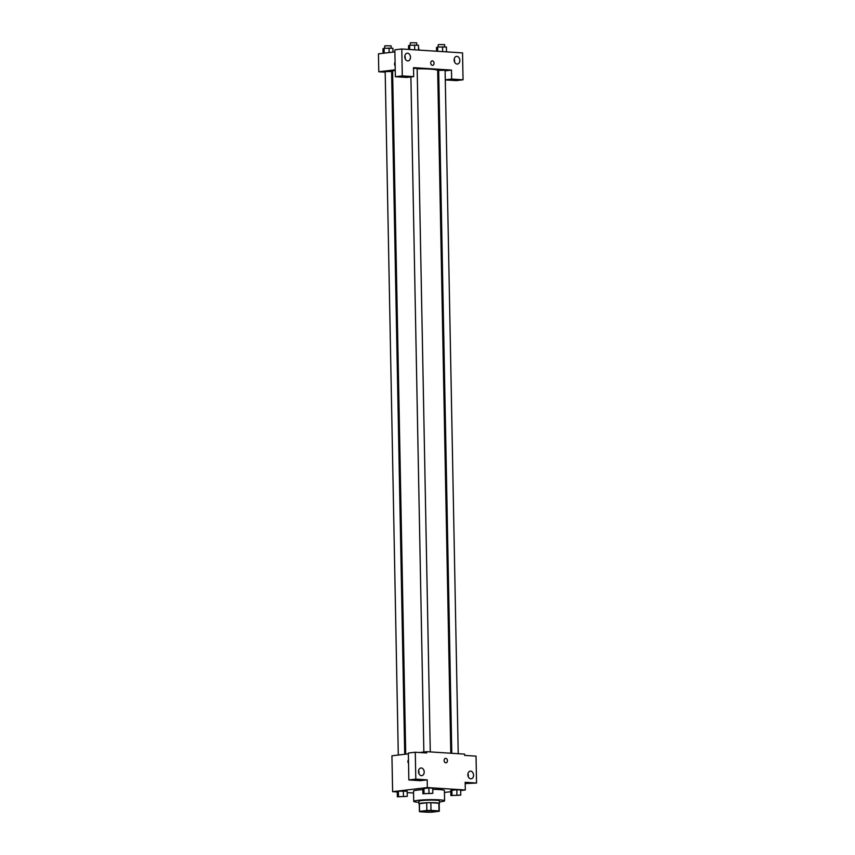 <?xml version="1.0" encoding="UTF-8"?>
<svg xmlns="http://www.w3.org/2000/svg" width="855" height="855" viewBox="0 0 855 855"><rect width="100%" height="100%" fill="white"/><g stroke="black" fill="none" stroke-linecap="round" stroke-linejoin="round"><path stroke-width="1.28" d="M423.663 810.957A7.716 0.705 -1.1 0 1 432.138 810.615A7.716 0.705 -1.1 0 1 437.076 811.171A7.716 0.705 -1.1 0 1 429.37 812.026A7.716 0.705 -1.1 0 1 421.633 811.47A7.716 0.705 -1.1 0 1 423.663 810.957M419.72 811.737L427.714 812.25A9.961 0.908 -1.1 0 0 431.871 812.154L439.181 811.288A9.961 0.908 -1.1 0 0 439.32 811.128A9.961 0.908 -1.1 0 0 438.989 810.914L431.005 810.401A9.961 0.908 -1.1 0 0 426.837 810.497L419.527 811.363A9.961 0.908 -1.1 0 0 419.399 811.513A9.961 0.908 -1.1 0 0 419.72 811.737M438.989 810.914L438.85 803.23L430.856 802.717L431.005 810.401M426.837 810.497L426.688 802.813L419.388 803.679L419.527 811.363M426.688 802.813A9.961 0.908 -1.1 0 1 430.856 802.717M438.85 803.23A9.961 0.908 -1.1 0 1 439.171 803.444L439.32 811.128M419.399 811.513L419.249 803.828A9.961 0.908 -1.1 0 1 419.388 803.679M439.171 803.679A10.292 0.941 178.9 0 0 439.502 803.444A10.292 0.941 178.9 0 0 436.157 802.813A10.292 0.941 178.9 0 0 425.053 802.856A10.292 0.941 178.9 0 0 418.918 803.839A10.292 0.941 178.9 0 0 419.249 804.063M418.918 803.839L418.865 801.274A10.292 0.941 -1.1 0 1 421.568 800.59A10.292 0.941 -1.1 0 1 436.103 800.248A10.292 0.941 -1.1 0 1 439.449 800.879L439.502 803.444M418.886 802.321A15.443 1.411 -1.1 0 1 413.724 801.37A15.443 1.411 -1.1 0 1 417.764 800.344A15.443 1.411 -1.1 0 1 434.735 799.66A15.443 1.411 -1.1 0 1 444.589 800.782A15.443 1.411 -1.1 0 1 439.47 801.926M413.724 801.37L413.531 791.121A15.443 1.411 -1.1 0 1 417.571 790.095A15.443 1.411 -1.1 0 1 422.83 789.657M432.748 789.389A15.443 1.411 -1.1 0 1 444.397 790.533L444.589 800.782M460.674 790.533L465.312 789.988L427.34 787.551L392.616 791.666L397.265 791.965M407.194 792.606L413.564 793.013M444.44 792.467L450.777 791.709M432.822 793.301L432.726 788.182L428.889 787.936L422.808 788.652L422.904 793.771L432.822 793.301L422.904 793.771M460.77 795.097L460.663 789.977L456.837 789.731L450.756 790.448L450.852 795.567L460.77 795.097L450.852 795.567M407.269 796.336L407.172 791.206L398.377 791.196L397.254 791.687L397.351 796.807L407.269 796.336L397.351 796.807M465.184 783.575L476.556 783.03L465.163 782.304L465.312 789.988M427.34 787.551L427.19 779.867L420.243 780.69L408.85 779.952L408.337 753.052L415.284 752.229L426.677 752.966L426.645 751.684L464.618 754.121L464.639 755.403L476.032 756.13L476.556 783.03M468.273 776.735A3.858 2.832 83.2 0 0 468.348 775.784A3.858 2.832 83.2 0 0 467.931 773.85M467.856 774.801A3.858 2.832 83.2 0 0 471.158 778.82A3.858 2.832 83.2 0 0 473.52 774.651A3.858 2.832 83.2 0 0 470.25 771.146A3.858 2.832 83.2 0 0 467.856 774.801M408.359 753.854L391.932 755.799L392.616 791.666M408.54 763.301A2.255 1.518 93.7 0 1 408.466 759.774A2.255 1.518 -86.3 0 0 408.54 763.301M426.645 751.684L419.655 752.518M418.918 773.572A3.858 2.832 83.2 0 0 418.982 772.61A3.858 2.832 83.2 0 0 418.576 770.676M418.501 771.627A3.858 2.832 83.2 0 0 421.804 775.645A3.858 2.832 83.2 0 0 424.155 771.477A3.858 2.832 83.2 0 0 420.895 767.982A3.858 2.832 83.2 0 0 418.501 771.627M408.85 779.952L415.797 779.129L415.284 752.229M427.19 779.867L415.797 779.129M446.043 762.82A2.255 1.657 83.2 0 0 447.432 760.544A2.255 1.657 83.2 0 0 445.733 758.342A2.255 1.657 -96.8 0 1 447.432 760.544A2.255 1.657 -96.8 0 1 446.043 762.82A2.255 1.657 -96.8 0 1 444.14 760.779A2.255 1.657 -96.8 0 1 445.519 758.353A2.255 1.657 -96.8 0 1 445.744 758.342A2.255 1.657 83.2 0 0 445.519 758.353M417.165 68.849A22.54 2.052 -1.1 0 1 437.675 70.505L450.788 753.234M405.719 754.163L392.605 71.371A22.54 2.052 -1.1 0 1 395.234 70.356M404.714 754.281L391.601 71.489L385.178 71.617L398.291 755.051M451.782 753.298L438.668 70.377L445.102 70.26L458.227 753.715M413.531 68.24L417.155 68.464L430.279 751.919M413.51 67.652L451.483 70.099L451.654 79.066L463.047 79.793L462.534 52.892L401.775 48.992L402.299 75.892L413.692 76.619L413.51 67.652M395.224 69.821L378.797 71.777L385.188 72.183M391.622 72.6L392.627 72.664M437.696 71.735L438.701 71.617M445.113 70.847L451.483 70.099M430.728 63.014A2.255 1.657 -96.8 0 1 432.128 60.876A2.255 1.657 -96.8 0 1 434.03 62.917A2.255 1.657 -96.8 0 1 432.651 65.354A2.255 1.657 -96.8 0 1 430.728 63.014M454.133 60.032A3.858 2.832 -96.8 0 1 456.527 56.377A3.858 2.832 -96.8 0 1 459.798 59.882A3.858 2.832 -96.8 0 1 457.436 64.05A3.858 2.832 -96.8 0 1 454.133 60.032M404.778 56.858A3.858 2.832 -96.8 0 1 407.172 53.213A3.858 2.832 -96.8 0 1 410.432 56.708A3.858 2.832 -96.8 0 1 408.081 60.876A3.858 2.832 -96.8 0 1 404.778 56.858M432.651 65.354A2.255 1.657 83.2 0 0 434.03 62.917A2.255 1.657 83.2 0 0 432.128 60.876M454.55 61.966A3.858 2.832 83.2 0 0 454.625 61.015A3.858 2.832 83.2 0 0 454.208 59.07M405.195 58.803A3.858 2.832 83.2 0 0 404.843 55.906M413.692 76.619L406.745 77.442L395.352 76.715L394.839 49.814L401.775 48.992M395.352 76.715L402.299 75.892M445.295 79.921L456.1 80.616L463.047 79.793M445.284 79.814L451.654 79.066M394.871 51.888L378.444 53.844L378.797 71.777M395.138 65.835A2.255 1.518 93.7 0 1 395.074 62.297A2.255 1.518 -86.3 0 0 395.138 65.835M392.979 52.123L392.905 48.254L384.109 48.254L382.987 48.735L383.072 53.288M389.068 48.008L389.153 52.572M384.109 48.254L384.205 53.16M384.729 48.222L384.686 45.999L385.52 45.785L391.109 45.871L391.152 48.147M420.852 50.221L418.544 49.911M418.501 47.517L419.1 49.943M418.555 50.071L418.458 45.23L409.663 45.219L408.54 45.7L408.615 49.43M414.622 44.984L414.718 49.825M409.663 45.219L409.748 49.505M410.282 45.187L410.24 42.964L411.084 42.75L416.663 42.836L416.716 45.112M446.492 51.866L446.406 47.025L437.61 47.014L436.488 47.495L436.563 51.225M442.569 46.779L442.655 51.621M437.61 47.014L437.696 51.3M438.22 46.982L438.177 44.759L439.021 44.546L444.611 44.631L444.653 46.907M399.093 796.636L405.527 796.507M407.172 791.206L403.336 790.961L403.432 796.091M403.336 790.961L398.377 791.196L398.473 796.326M398.377 791.196L397.254 791.687M424.646 793.6L431.08 793.493M432.726 788.182L428.889 787.936L428.986 793.055M428.889 787.936L423.93 788.171L424.027 793.29M423.93 788.171L422.808 788.652M452.594 795.396L459.028 795.289M460.663 789.977L456.837 789.731L456.933 794.851M456.837 789.731L451.878 789.967L451.974 795.086M451.878 789.967L450.756 790.448M410.892 76.95L423.856 752.015"/></g></svg>
